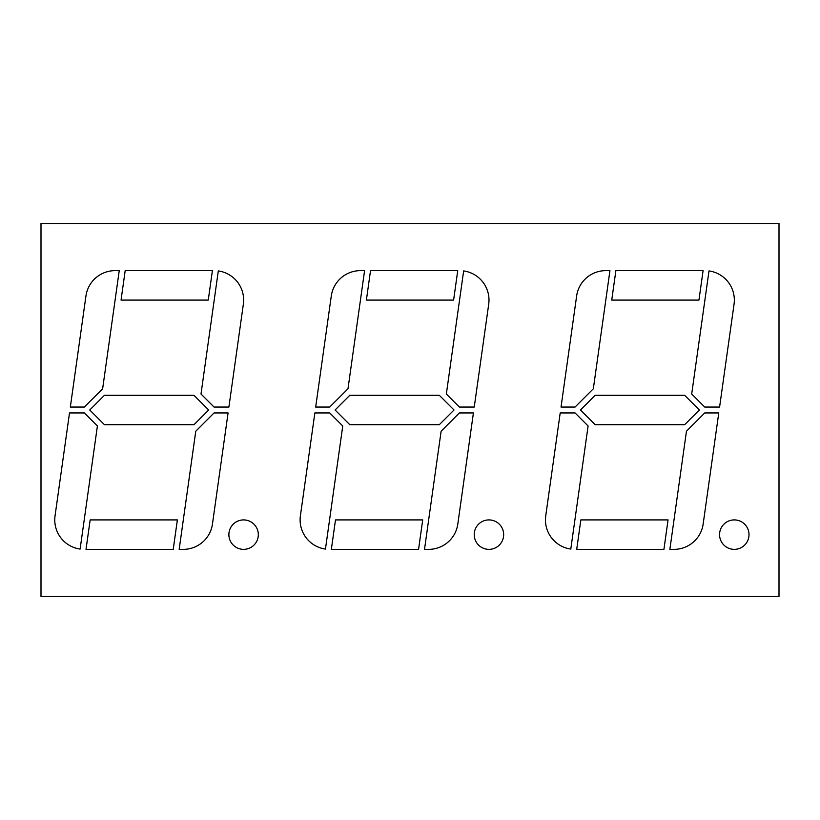<?xml version="1.0" encoding="UTF-8"?>
<svg xmlns="http://www.w3.org/2000/svg" width="820" height="820" viewBox="0 0 820 820"><rect width="100%" height="100%" fill="white"/><g stroke="black" fill="none" stroke-linecap="round" stroke-linejoin="round"><path stroke-width="1.23" d="M734.289 549.359A14.719 14.719 0 0 1 719.57 534.64A14.719 14.719 0 0 1 734.289 519.911A14.719 14.719 0 0 1 749.008 534.64A14.719 14.719 0 0 1 734.289 549.359M488.945 549.359A14.719 14.719 0 0 1 474.226 534.64A14.719 14.719 0 0 1 488.945 519.911A14.719 14.719 0 0 1 503.664 534.64A14.719 14.719 0 0 1 488.945 549.359M243.601 549.359A14.719 14.719 0 0 1 228.882 534.64A14.719 14.719 0 0 1 243.601 519.911A14.719 14.719 0 0 1 258.32 534.64A14.719 14.719 0 0 1 243.601 549.359M779 223.542L41 223.542L41 596.458L779 596.458L779 223.542M779 558.543L779 557.641M779 558.686L779 558.061M779 565.267L779 564.58M779 571.007L779 569.818M779 566.353L779 565.749M779 557.282L779 556.226M779 569.357L779 568.434M698.947 300.089L611.74 300.089L615.881 270.641L703.088 270.641L698.947 300.089M576.706 549.359L580.847 519.911L668.054 519.911L663.923 549.359L576.706 549.359M212.4 270.641L208.26 300.089L121.052 300.089L125.183 270.641L212.4 270.641M86.018 549.359L90.159 519.911L177.366 519.911L173.225 549.359L86.018 549.359M453.603 300.089L366.386 300.089L370.527 270.641L457.744 270.641L453.603 300.089M331.352 549.359L335.493 519.911L422.71 519.911L418.569 549.359L331.352 549.359M575.056 407.058L561.034 407.058L576.634 295.989A29.438 29.438 0 0 1 605.795 270.641L609.936 270.641L593.332 388.782L575.056 407.058M703.16 524.011A29.438 29.438 0 0 1 673.999 549.359L669.868 549.359L686.463 431.217L704.739 412.942L718.771 412.942L703.16 524.011M329.712 407.058L315.68 407.058L331.29 295.989A29.438 29.438 0 0 1 360.452 270.641L364.582 270.641L347.987 388.782L329.712 407.058M473.417 412.942L457.816 524.011A29.438 29.438 0 0 1 428.655 549.359L424.514 549.359L441.119 431.217L459.395 412.942L473.417 412.942M488.71 304.179L474.247 407.058L459.395 407.058L446.346 394.01L463.648 270.928A29.438 29.438 0 0 1 488.71 304.179M70.335 407.058L85.946 295.989A29.438 29.438 0 0 1 115.107 270.641L119.238 270.641L102.633 388.782L84.357 407.058L70.335 407.058M243.355 304.179L228.903 407.058L214.051 407.058L201.002 394.01L218.304 270.928A29.438 29.438 0 0 1 243.355 304.179M228.073 412.942L212.462 524.011A29.438 29.438 0 0 1 183.311 549.359L179.17 549.359L195.775 431.217L214.051 412.942L228.073 412.942M80.114 549.072A29.438 29.438 0 0 1 55.053 515.821L69.515 412.942L84.357 412.942L97.406 425.99L80.114 549.072M325.458 549.072A29.438 29.438 0 0 1 300.397 515.821L314.859 412.942L329.712 412.942L342.75 425.99L325.458 549.072M570.802 549.072A29.438 29.438 0 0 1 545.741 515.821L560.203 412.942L575.056 412.942L588.104 425.99L570.802 549.072M734.054 304.179L719.591 407.058L704.739 407.058L691.701 394.01L708.992 270.928A29.438 29.438 0 0 1 734.054 304.179M208.669 410L193.95 424.719L104.468 424.719L89.749 410L104.468 395.281L193.95 395.281L208.669 410M335.093 410L349.812 395.281L439.294 395.281L454.013 410L439.294 424.719L349.812 424.719L335.093 410M699.357 410L684.639 424.719L595.156 424.719L580.437 410L595.156 395.281L684.639 395.281L699.357 410"/></g></svg>

